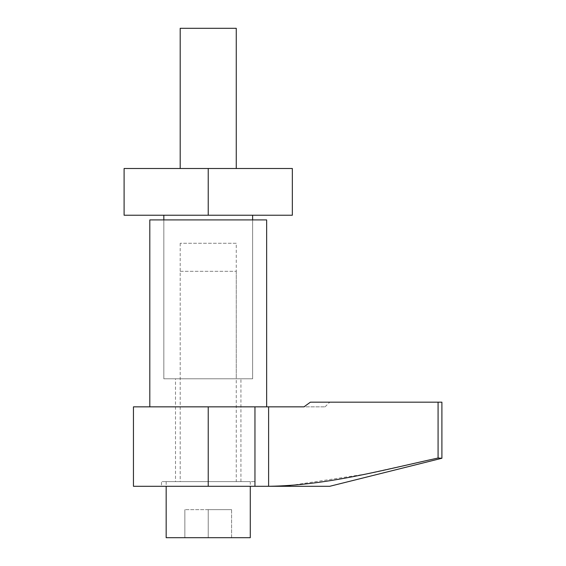 <?xml version="1.0" encoding="UTF-8"?>
<svg xmlns="http://www.w3.org/2000/svg" width="566" height="566" viewBox="0 0 566 566"><rect width="100%" height="100%" fill="white"/><g stroke="black" fill="none" stroke-linecap="round" stroke-linejoin="round"><path stroke-width="0.42" stroke-dasharray="2.83 2.12" d="M133.449 406.848L325.061 406.848L303.97 406.848L310.401 402.171L441.897 402.171M438.077 402.171L438.077 458.014L441.897 458.255M254.962 481.616L161.494 481.616L254.962 481.616L254.962 486.293L282.958 485.939M161.494 486.293L254.962 486.293L161.494 486.293L161.494 481.616M163.829 378.803L163.829 219.912L252.62 219.912L163.829 219.912L163.829 378.803L252.62 378.803L252.62 219.912L252.62 378.803L163.829 378.803M266.643 406.848L149.806 406.848L266.643 406.848M175.51 481.616L240.939 481.616L175.51 481.616L175.51 378.803L240.939 378.803L175.51 378.803M240.939 481.616L240.939 378.803M133.449 486.293L254.962 486.293L254.962 406.848M290.195 485.501L364.532 474.258L438.077 458.014M266.643 219.912L149.806 219.912M268.609 406.848L268.609 486.293L329.737 486.293M236.263 168.505L180.186 168.505L236.263 168.505M236.263 243.274L180.186 243.274L236.263 243.274L236.263 378.803L180.186 378.803L236.263 378.803M180.186 243.274L180.186 378.803M252.62 215.236L163.829 215.236L252.62 215.236M208.224 215.236L124.103 215.236L124.103 168.505L292.346 168.505L292.346 215.236L208.224 215.236L208.224 168.505M180.186 28.3L236.263 28.3M180.186 271.319L236.263 271.319L180.186 271.319L180.186 481.616L236.263 481.616L180.186 481.616M236.263 271.319L236.263 481.616M166.163 481.616L250.285 481.616L166.163 481.616L166.163 486.293M250.285 481.616L250.285 486.293M231.593 509.662L231.593 537.7L208.224 537.7L231.593 537.7L231.593 509.662L208.224 509.662L208.224 537.7L184.856 537.7L184.856 509.662L184.856 537.7L208.224 537.7L208.224 509.662L231.593 509.662M208.224 509.662L184.856 509.662L208.224 509.662M166.163 537.7L250.285 537.7M208.224 406.848L208.224 486.293M325.061 406.848L329.737 402.171"/><path stroke-width="0.85" d="M438.077 402.171L441.897 402.171L441.897 458.255L438.077 458.014C382.043 470.275 326.49 485.487 268.609 486.293L133.449 486.293L133.449 406.848L303.97 406.848L310.401 402.171L438.077 402.171L438.077 458.014M266.643 406.848L266.643 219.912L149.806 219.912L149.806 406.848M282.958 485.939L290.195 485.501M441.897 458.255L329.737 486.293L268.609 486.293L268.609 406.848M236.263 168.505L236.263 28.3L180.186 28.3L180.186 168.505M163.829 215.236L163.829 219.912M252.62 215.236L252.62 219.912M208.224 215.236L292.346 215.236L292.346 168.505L124.103 168.505L124.103 215.236L208.224 215.236L208.224 168.505M166.163 486.293L166.163 537.7L250.285 537.7L250.285 486.293M254.962 406.848L254.962 486.293M208.224 406.848L208.224 486.293"/></g></svg>
